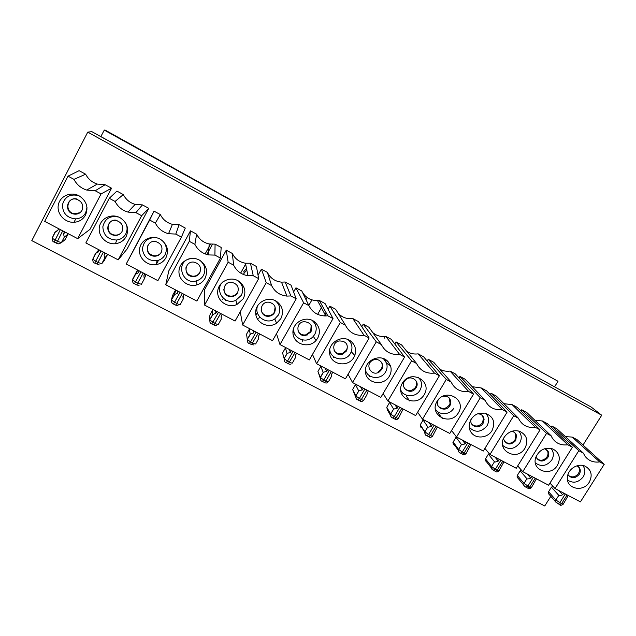 <?xml version="1.0" encoding="UTF-8"?>
<svg xmlns="http://www.w3.org/2000/svg" width="636" height="636" viewBox="0 0 636 636"><rect width="100%" height="100%" fill="white"/><g stroke="black" fill="none" stroke-linecap="round" stroke-linejoin="round"><path stroke-width="0.95" d="M557.43 465.306C550.561 477.445 530.877 470.179 535.854 457.236C539.431 449.708 545.076 446.941 552.795 448.937C559.402 452.609 560.944 458.071 557.43 465.306M550.999 448.388C553.853 451.91 554.091 455.821 551.706 460.114C546.682 466.172 541.236 467.102 535.361 462.889M274.736 312.284L274.45 312.077C273.075 314.335 271.071 315.559 268.424 315.774C264.759 315.702 262.342 313.969 261.181 310.575M550.8 496.334L544.75 505.97L31.8 240.631L87.744 132.137L601.72 415.236L582.997 445.049M104.272 130.118L558.003 381.266L105.004 130.03L104.272 130.118L100.822 136.613M601.72 415.236L591.106 406.984L91.807 131.644L87.744 132.137M546.769 449.732L547.445 450.797C548.327 452.784 548.176 454.804 546.992 456.839C543.987 460.536 540.648 461.195 536.967 458.818M534.995 420.356L542.389 420.968L567.821 444.787C560.769 445.621 555.49 443.197 551.984 437.512L551.205 435.851L546.562 433.355L522.784 471.681L517.72 465.918M567.821 444.787L572.408 447.251L548.63 485.212L522.784 471.681M520.932 410.991L521.679 409.783L546.562 433.355M521.679 409.783L526.878 412.589L551.205 435.851M542.389 420.968L547.532 423.751L572.408 447.251M565.436 436.654L572.177 437.067L577.234 439.802L604.2 464.336L580.43 501.86L555.037 488.567L549.965 483.082M572.177 437.067L599.692 461.911C593.452 462.73 588.546 460.814 584.977 456.155L583.371 453.142L556.921 428.823L551.802 426.056L551.126 427.146M503.943 403.709L512.107 404.607L517.33 407.438L540.043 429.857L535.377 427.344C527.395 428.179 521.751 425.142 518.459 418.257L513.737 415.713L489.959 454.502L484.926 448.412M518.459 418.257L496.334 396.093L491.048 393.231L490.221 394.59M472.238 386.688L481.309 387.976L486.627 390.846L507.099 412.144L483.328 451.027L456.545 437.004L451.56 430.532M481.309 387.976L502.345 409.592C494.259 410.411 488.52 407.326 485.117 400.338L465.274 379.31L459.9 376.409L458.977 377.943M438.45 412.16L438.005 412.907L442.298 418.496M439.842 369.222C442.958 370.979 446.345 371.591 450.002 371.058L455.408 373.976L473.55 394.113L449.787 433.466L422.519 419.188L417.629 412.247M450.002 371.058L468.708 391.514C460.52 392.325 454.676 389.184 451.17 382.085L433.688 362.25L428.219 359.292L427.177 361.057M406.857 395.346L406.34 396.212L409.679 400.95M406.682 351.223C410.101 353.56 413.925 354.443 418.154 353.855L423.656 356.828L439.389 375.757L415.634 415.586L387.865 401.046L383.126 393.517M401.292 393.549L401.769 393.803L402.493 392.587M418.154 353.855L434.452 373.101C426.16 373.904 420.205 370.709 416.588 363.498L401.562 344.895L396.005 341.89L394.789 343.957M385.623 359.61L385.344 360.087M382.554 364.857L382.244 365.382M378.706 371.424L378.046 372.561M372.704 332.541C376.425 335.729 380.773 337 385.766 336.357L391.355 339.378L404.583 357.05L380.853 397.381L352.567 382.57L348.067 374.278M369.492 376.782L369.937 376.019M385.766 336.357L399.567 354.347C391.164 355.142 385.098 351.883 381.369 344.569L368.888 327.238L363.228 324.177L361.781 326.673M337.867 312.896C341.794 317.372 346.779 319.256 352.813 318.549L358.497 321.625L369.134 337.994L345.428 378.833L316.601 363.744L312.491 354.419M339.56 354.435L339.87 353.894M352.813 318.549L364.015 335.244C355.5 336.031 349.323 332.708 345.475 325.282L335.641 309.271L329.877 306.162L328.096 309.287M326.117 312.753L324.288 315.957M302.227 291.86C305.598 297.68 310.686 300.597 317.491 300.597L319.28 300.438L325.068 303.563L333.018 318.58L309.335 359.936L279.967 344.561L276.477 333.725M307.077 335.124L307.554 334.298M319.28 300.438L327.802 315.774L325.87 315.957C318.056 315.925 312.403 312.483 308.905 305.622L301.806 290.994L295.947 287.83L293.617 291.964M258.049 275.213L261.412 269.171L267.374 272.391C270.3 278.194 275.006 281.438 281.51 282.138L285.159 282.002L291.05 285.182L296.201 298.793L272.55 340.681L242.626 325.012L240.257 311.735M232.331 253.462C235.074 258.908 239.454 262.167 245.48 263.225L250.433 263.24L256.427 266.476L258.685 278.632L235.074 321.053L204.561 305.081L204.53 289.785L226.257 250.179L232.331 253.462L233.635 265.164L228.141 262.215L204.561 305.081M196.651 234.183C199.291 239.398 203.456 242.658 209.165 243.962L215.079 244.137L221.185 247.436L220.43 258.073L196.866 301.051L165.765 284.769L168.779 270.928L190.466 230.844L196.651 234.183L194.886 244.343L189.29 241.33L165.765 284.769M109.257 198.313L116.913 191.102L123.32 194.568C125.872 199.521 129.816 202.797 135.15 204.387L142.432 204.895L148.768 208.314L141.653 215.723L118.193 259.862L85.844 242.928L109.257 198.313L115.084 201.445C117.867 206.819 122.168 210.373 127.971 212.098L135.15 204.387M118.193 259.862L127.136 248.962L148.768 208.314M68.028 176.156L79.11 170.679L85.645 174.208C88.189 179.09 92.069 182.381 97.292 184.074L105.107 184.726L111.554 188.208L101.076 193.916L77.679 238.651L44.687 221.384L68.028 176.156L73.967 179.352C76.757 184.655 81.003 188.224 86.695 190.061L97.292 184.074M77.679 238.651L89.978 229.373L111.554 188.208M160.32 214.555C162.903 219.619 166.934 222.878 172.42 224.349L179.082 224.691L185.299 228.054L181.427 237.109L157.911 280.659L126.198 264.051L154.023 211.152L160.32 214.555L155.383 223.109L149.675 220.04L126.198 264.051M544.79 448.666L548.216 451.576C549.099 453.571 548.947 455.591 547.755 457.634C543.383 462.181 539.535 462.118 536.196 457.451L535.997 456.823M100.917 136.597L554.838 386.99M554.592 386.791L558.003 381.266M384.351 336.508L384.78 338.217M243.564 271.977L246.474 268.36M577.059 465.759L579.444 467.818C580.628 469.901 580.565 472.079 579.245 474.353C575.286 478.646 571.589 478.805 568.131 474.846L567.964 474.512M578.196 466.442L578.609 467.007C579.793 469.09 579.73 471.26 578.41 473.526C575.508 477.111 572.249 477.819 568.648 475.633M582.767 465.449C585.398 468.907 585.549 472.699 583.212 476.841C578.514 482.597 573.29 483.678 567.558 480.077M552.923 486.286L551.42 487.184L548.566 491.731L555.872 500.007L555.657 501.86L556.174 502.583M551.42 487.184L558.798 495.365L555.872 500.007L561.58 503.704L559.608 504.658M558.853 490.563L562.709 494.792C560.626 495.627 559.322 495.818 558.798 495.365M567.129 494.903L561.58 503.704L563.289 504.046L568.274 495.5M589.278 482.191C583.236 492.773 565.833 488.798 567.431 477.127C567.853 469.05 577.973 462.762 585.08 466.156C591.369 469.829 592.768 475.179 589.278 482.191M563.758 493.138L562.709 494.792M549.154 494.45L548.359 493.544L548.566 491.731M583.371 453.142L578.808 450.693L555.037 488.567M599.692 461.911L604.2 464.336M551.802 426.056L578.808 450.693M521.393 470.099L520.168 470.823L526.918 478.717L523.992 483.416L523.706 485.045L524.31 486.015M527.228 474.011L530.766 478.089C528.683 478.94 527.403 479.147 526.918 478.717M520.168 470.823L517.314 475.434L523.992 483.416L529.677 487.104L527.777 488.114M517.974 478.208L517.044 477.024L517.314 475.434M535.226 478.2L529.677 487.104L531.489 487.454L536.41 478.821M531.815 476.412L530.766 478.089M161.409 252.063C159.684 254.885 157.132 256.125 153.745 255.775C148.236 254.034 146.312 250.497 147.989 245.138M79.961 212.734L74.007 213.752C64.005 211.844 67.321 196.111 77.139 199.092M121.349 232.609C119.449 234.636 117.08 235.423 114.242 234.97C104.336 233.404 107.285 217.75 117.024 220.406M200.602 270.014L199.807 272.454C198.178 275.118 195.761 276.358 192.573 276.175C187.898 275.165 185.696 272.319 185.974 267.645M237.474 292.457C235.964 294.937 233.73 296.177 230.773 296.177C226.734 295.692 224.397 293.474 223.785 289.523M275.11 306.902L274.442 312.085M311.155 325.417L310.718 331.356L305.606 334.91C302.084 335.283 299.548 333.932 297.982 330.855M346.556 343.845C347.566 345.992 347.487 348.13 346.334 350.269L342.454 353.481C338.885 354.467 336.102 353.473 334.115 350.492M381.362 362.107C382.554 364.317 382.53 366.559 381.298 368.84L379.056 371.209L379.454 371.829C371.694 377.355 364.086 364.436 372.72 360.31C378.515 356.987 385.297 363.935 381.695 369.452L379.454 371.829M415.57 380.153C416.906 382.379 416.93 384.693 415.626 387.078L415.181 387.737C411.524 391.379 407.899 391.53 404.305 388.206M449.215 397.945L450.089 403.264L449.35 404.981C445.963 409.067 442.314 409.544 438.403 406.412M482.287 415.483L483.463 418.727L482.47 422.574C479.234 426.518 475.704 427.066 471.864 424.228M514.802 432.742L515.772 434.627L515.017 439.858C511.908 443.666 508.474 444.278 504.714 441.694M161.266 252.413C159.541 255.243 156.981 256.483 153.586 256.133C143.744 254.964 146.24 239.343 155.931 241.632C161.321 243.588 163.102 247.181 161.266 252.413M82.004 210.325C80.136 213.402 77.346 214.634 73.633 214.014C63.6 212.098 66.923 196.325 76.765 199.306C82.036 201.517 83.785 205.19 82.004 210.325M122.025 231.568C120.22 234.533 117.533 235.773 113.971 235.272C104.042 233.706 106.999 218.013 116.762 220.684C122.072 222.767 123.829 226.4 122.025 231.568M199.76 272.852C198.13 275.523 195.713 276.771 192.509 276.58C182.763 275.921 184.639 260.355 194.282 262.191C199.791 263.972 201.62 267.525 199.76 272.852M237.522 292.902C236.012 295.39 233.77 296.63 230.812 296.63C221.153 296.599 222.195 281.096 231.814 282.352C237.506 283.91 239.414 287.432 237.522 292.902M274.585 312.578C273.218 314.828 271.206 316.06 268.551 316.275C259.003 317.062 258.9 301.655 268.495 302.164C274.458 303.412 276.493 306.886 274.585 312.578M310.948 331.889L305.821 335.45C296.495 337.358 294.738 322.198 304.27 321.657C310.638 322.436 312.864 325.847 310.948 331.889M346.652 350.841L342.764 354.061C333.9 357.527 329.726 342.987 339.044 340.96C345.992 340.952 348.528 344.251 346.652 350.841M416.111 387.729L415.658 388.397C410.196 396.101 398.581 386.752 405.442 380.121C410.697 374.27 420.388 381.218 416.111 387.729M442.402 396.363C448.308 395.64 451.051 398.168 450.646 403.947L449.906 405.673C446.027 412.796 434.483 407.771 437.942 400.434L438.442 399.464M477.811 413.782C481.492 414.012 483.583 415.896 484.091 419.442L483.106 423.298C479.878 429.197 470.099 426.899 470.807 420.396L470.902 419.585M511.757 431.319C514.142 431.788 515.717 433.14 516.48 435.374L515.717 440.621C510.692 445.486 506.685 445.073 503.696 439.381L503.601 438.57M162.442 240.702C166.537 244.924 167.395 249.638 165.018 254.829C163.229 257.962 160.542 259.909 156.933 260.665C148.776 261.118 143.959 257.373 142.472 249.447C143.187 241.441 147.663 237.498 155.9 237.61M86.989 207.567L85.701 212.718C83.562 216.486 80.263 218.546 75.803 218.879C67.082 218.053 62.63 213.362 62.447 204.8C64.761 196.627 70.222 193.598 78.824 195.705M125.825 223.371C127.494 226.98 127.47 230.518 125.745 233.976C123.774 237.459 120.753 239.47 116.682 240.018C108.001 239.724 103.39 235.32 102.841 226.814C104.821 218.569 110.108 215.326 118.709 217.075M200.022 260.466C204.927 264.608 206.096 269.545 203.536 275.277C201.986 278.004 199.688 279.84 196.643 280.786C182.556 285.54 174.964 262.684 189.441 258.741M237.832 280.635C242.761 284.697 243.922 289.595 241.322 295.335L235.884 300.272C224.786 305.813 213.632 289.913 223.013 281.756M275.157 300.582C279.927 304.58 281.009 309.39 278.401 315.019L274.768 318.93C265.88 325.505 252.858 314.86 257.993 305.097M311.863 320.218C316.41 324.153 317.388 328.868 314.788 334.337L313.333 336.349C306.528 344.609 291.685 338.082 293.808 327.675M347.916 339.513C351.716 342.796 352.837 346.859 351.279 351.692L350.508 353.306C345.674 362.655 329.949 359.602 329.75 349.22M383.325 358.473L386.561 363.14C387.499 366.153 387.173 369.079 385.575 371.917C381.147 380.312 367.211 378.889 365.422 369.81M418.083 377.092C421.891 380.861 422.527 385.233 420.006 390.194C415.872 397.85 403.391 397.484 400.601 389.598M453.818 408.145C449.922 415.205 438.633 415.562 435.199 408.71M485.737 413.36C489.052 417.017 489.482 421.151 487.025 425.778C481.15 432.528 475.211 433.021 469.201 427.257M518.658 431.025C521.743 434.619 522.077 438.641 519.652 443.101C514.238 449.485 508.546 450.216 502.583 445.295M137.774 270.117L132.55 279.967L135.309 274.211M139.212 270.872L138.235 272.82L135.659 274.164M137.273 270.419L132.423 279.601M146.01 274.426L144.293 278.91L143.871 275.77L144.905 273.846M165.956 257.715C163.865 261.396 160.701 263.678 156.472 264.568C147.274 266.452 138.036 257.787 139.626 248.652C140.922 239.47 152.441 234.374 160.574 239.382C167.284 244.24 169.081 250.345 165.956 257.715M57.932 230.097L54.927 232.235L57.63 230.669L58.655 228.698M65.444 232.251L63.497 233.738L64.276 237.117L68.012 234.167L65.206 239.549L63.767 240.718M68.012 234.167L67.972 233.571M85.526 215.063C83.022 219.492 79.15 221.9 73.903 222.298C64.649 222.839 56.397 213.545 58.385 204.689C60.11 195.769 71.343 191.19 79.508 196.079C86.607 201.095 88.619 207.431 85.526 215.063M98.97 249.797L95.511 253.43L98.326 251.951L99.359 250.004M105.496 253.215L104.081 254.964L104.678 258.216L107.397 254.782L104.089 260.736M107.397 254.782L107.365 254.193M126.143 236.6C123.821 240.686 120.276 243.047 115.498 243.691C106.268 244.828 97.594 235.813 99.415 226.845C100.957 217.814 112.302 213.012 120.435 217.941C127.351 222.878 129.251 229.095 126.143 236.6M175.854 290.048L174.336 294.595L171.442 299.914L171.72 302.561M177.857 291.097L177.364 293.283L174.336 294.595M175.353 290.35L172.531 295.541L171.442 299.914L174.646 294.603M183.152 299.198L182.898 296.177L183.931 294.277L183.152 299.198M204.999 278.417C203.178 281.621 200.483 283.775 196.906 284.88C187.803 287.718 177.77 279.522 179.05 270.165C180.004 260.768 191.77 255.282 199.95 260.418C206.446 265.196 208.131 271.198 204.999 278.417M213.219 309.613L212.726 309.907L212.623 314.589L209.721 319.836L210.039 322.524M215.763 310.948L215.747 313.357L212.623 314.589M212.726 309.907L209.896 315.035L209.721 319.836L212.877 314.645M221.209 316.132L221.272 319.105L221.169 316.195L222.21 314.319M243.294 298.721L236.91 304.509C228.014 308.619 216.892 301.122 217.711 291.455C218.172 281.764 230.304 275.73 238.587 281.072C244.86 285.779 246.426 291.662 243.294 298.721M249.892 328.82L249.407 329.106L250.179 334.202L247.277 339.385L247.619 342.089M252.961 330.426L253.406 333.049L250.179 334.202M249.407 329.106L246.569 334.17L247.277 339.385L250.393 334.29M256.101 332.064L250.592 341.89L252.723 343.003C254.646 343.957 255.656 344.219 255.759 343.798L258.669 338.63L258.725 335.832L259.766 333.98M280.858 318.644L276.588 323.223C268.201 329.066 255.545 322.698 255.664 312.61C255.378 302.521 268.074 295.676 276.549 301.361C282.551 306.003 283.99 311.767 280.858 318.644M285.906 347.669L285.421 347.956L287.043 353.449L284.133 358.569L284.483 361.272M289.475 349.538L290.358 352.368L287.043 353.449M285.421 347.956L282.583 352.964L284.133 358.569L287.202 353.552M293.045 351.406L287.52 361.105L289.611 362.194C291.495 363.124 292.441 363.363 292.457 362.902L295.366 357.798L295.573 355.103L296.615 353.274M317.706 338.185L315.997 340.538C308.865 348.751 294.023 344.434 293.013 333.781C291.526 323.175 305.089 315.082 313.882 321.331C319.542 325.926 320.822 331.539 317.706 338.185M321.26 366.177L320.775 366.463L323.215 372.338L320.305 377.394L320.663 380.097M325.314 368.3L326.618 371.337L323.215 372.338M320.123 377.784L317.936 371.408L320.385 377.538L323.327 372.434M320.775 366.463L317.936 371.408M329.297 370.383L323.764 379.962L325.815 381.036C327.651 381.942 328.542 382.149 328.478 381.648L331.388 376.607L331.738 374.016L332.779 372.211M353.878 357.368C348.329 367.457 331.69 365.303 329.726 354.173C327.246 343.138 341.85 334.059 350.746 341.119C355.278 344.966 356.621 349.752 354.777 355.476L353.878 357.368M355.977 384.351L355.5 384.637L358.72 390.886L355.81 395.87L356.168 398.573M360.501 386.72L362.21 389.948L358.72 390.886M355.524 396.633L352.654 389.518L355.858 395.966L358.791 390.957M355.5 384.637L352.654 389.518M364.881 389.017L359.34 398.478L361.359 399.527C363.156 400.41 363.975 400.585 363.832 400.052L366.749 395.075L368.284 390.798M389.375 376.186C383.548 386.648 366.249 383.635 365.43 371.949C364.062 360.302 380.598 352.869 388.127 361.741L390.544 365.899C391.633 369.429 391.243 372.863 389.375 376.186M390.083 402.206L389.606 402.493L393.589 409.091L390.671 414.02L391.029 416.707M395.051 404.806L397.15 408.217L393.612 409.123L390.687 414.052L386.76 407.31L387.547 410.244L390.353 415.077M389.606 402.493L386.76 407.31M399.813 407.302L394.272 416.652L396.244 417.677C398.001 418.544 398.772 418.695 398.549 418.122L403.137 409.043M424.22 394.67C416.087 408.622 394.042 397.063 402.389 383.095C410.61 368.991 432.663 380.821 424.22 394.67M423.576 419.744L423.107 420.022L427.821 426.963L424.768 432.09L425.253 434.507M428.982 422.574L431.462 426.16C429.403 427.074 428.187 427.344 427.821 426.963M421.016 427.686L420.261 424.792L424.904 431.836L428.569 434.491L426.891 435.676M423.107 420.022L420.261 424.792M434.11 425.261L428.569 434.491L430.508 435.509C432.186 436.336 432.901 436.463 432.663 435.906L437.361 426.963M458.429 412.812C450.288 426.597 428.64 415.244 436.996 401.443C445.224 387.515 466.88 399.13 458.429 412.812M456.513 436.964L456.028 437.258L461.442 444.524L458.214 450.169L458.866 451.981M462.308 440.025L465.155 443.777C463.088 444.675 461.847 444.922 461.442 444.524M453.897 444.818L452.88 442.783L453.174 441.964L458.524 449.334L462.253 452.021L460.496 453.142M456.028 437.258L453.174 441.964M467.794 442.895L462.253 452.021L464.153 453.015C465.727 453.794 466.403 453.921 466.188 453.396L470.966 444.556M492.026 430.628C487.685 437.966 476.436 439.245 471.538 432.925C466.419 426.78 470.227 416.063 478.479 413.551L484.648 413.114C493.266 416.119 495.73 421.962 492.026 430.628M489.267 453.659L488.376 454.183L494.466 461.768L491.548 466.53L491.215 467.826L491.874 469.153M495.054 457.165L498.25 461.084C496.175 461.959 494.919 462.189 494.466 461.768M486.214 461.657L485.204 460.114L485.522 458.842L491.548 466.53L495.333 469.233L493.504 470.298M488.376 454.183L485.522 458.842M500.882 460.218L495.333 469.233L497.209 470.211C498.688 470.942 499.324 471.069 499.125 470.576L503.982 461.839M525.018 448.118C516.559 462.801 494.236 449.08 505.27 435.843C509.317 431.288 514.127 429.777 519.676 431.327C526.799 434.921 528.58 440.517 525.018 448.118M156.337 264.361L158.547 260.243M139.268 270.896L138.235 272.82M179.082 224.691L175.798 234.08L181.427 237.109M175.798 234.08L168.548 233.714C162.585 232.124 158.189 228.594 155.383 223.109M64.522 231.766L63.497 233.738M105.107 184.726L95.217 190.768L101.076 193.916M95.217 190.768L86.695 190.061M105.107 253.017L104.081 254.964M178.398 291.383L177.364 293.283M142.432 204.895L135.905 212.639L141.653 215.723M135.905 212.639L127.971 212.098M216.789 311.481L215.747 313.357M215.079 244.137L214.904 255.1L220.43 258.073M214.904 255.1L208.489 254.917C202.288 253.518 197.756 249.988 194.886 244.343M254.44 331.197L253.406 333.049M250.433 263.24L253.263 275.714L258.685 278.632M253.263 275.714L247.897 275.714C241.362 274.577 236.608 271.055 233.635 265.164M291.391 350.539L290.358 352.368M285.159 282.002L290.89 295.939L286.931 296.09C279.888 295.358 274.792 291.852 271.628 285.588L266.245 282.694L242.626 325.012M290.89 295.939L296.201 298.793M327.659 369.524L326.618 371.337M308.905 305.622L303.626 302.784L279.967 344.561M327.802 315.774L333.018 318.58M363.251 388.159L362.21 389.948M345.475 325.282L340.292 322.492L316.601 363.744M364.015 335.244L369.134 337.994M398.192 406.46L397.15 408.217M381.369 344.569L376.281 341.834L352.567 382.57M399.567 354.347L404.583 357.05M432.504 424.419L431.462 426.16M416.588 363.498L411.595 360.819L387.865 401.046M434.452 373.101L439.389 375.757M466.204 442.06L465.155 443.777M451.17 382.085L446.265 379.454L422.519 419.188M468.708 391.514L473.55 394.113M499.3 459.391L498.25 461.084M485.117 400.338L480.307 397.746L456.545 437.004M502.345 409.592L507.099 412.144M85.645 174.208L73.967 179.352M123.32 194.568L115.084 201.445M190.466 230.844L189.29 241.33M226.257 250.179L228.141 262.215M261.412 269.171L266.245 282.694M267.374 272.391L271.628 285.588M295.947 287.83L303.626 302.784M329.877 306.162L340.292 322.492M363.228 324.177L376.281 341.834M396.005 341.89L411.595 360.819M428.219 359.292L446.265 379.454M459.9 376.409L480.307 397.746M491.048 393.231L513.737 415.713M512.107 404.607L535.377 427.344M243.834 273.583L246.776 269.926M107.595 228.284L107.866 227.768M108.08 230.391L108.311 229.954M205.134 253.923L210.452 244.168M69.936 212.082L70.151 211.677M154.023 211.152L149.675 220.04M540.043 429.857L516.265 468.271L489.959 454.502M225.359 300.764L225.788 299.985M240.67 273.083L246.076 263.304M222.727 299.381L223.323 298.308M255.91 315.035L257.294 312.562M258.765 318.382L259.575 316.927M306.011 299.659L307.196 297.561M292.965 333.312L293.919 331.626M308.802 305.407L311.934 299.89M302.267 341.325L303.006 340.022M305.59 335.49L305.956 334.846M313.469 321.665L313.715 321.228M317.626 314.367L322.38 306.019M333.367 357.726L333.868 356.86M365.39 371.456L365.74 370.86M206.843 254.511L212.408 244.304M533.381 477.231L527.832 486.143L525.94 487.16M565.317 493.949L559.767 502.758L557.804 503.72M140.961 271.787L134.538 283.72M144.293 278.918L141.407 284.276L137.734 283.171L132.55 279.967C132.526 282.336 133.186 283.6 134.522 283.767L136.788 284.888M143.219 272.963L136.772 284.936L139.046 285.548M60.38 229.596L54.211 241.966M65.206 239.549L61.406 242.634L57.272 241.306L52.152 238.19L54.919 232.259M64.276 237.117L61.406 242.634L58.782 243.906L56.548 243.183M62.726 230.828L56.493 243.206L54.147 241.99C52.971 242.101 52.303 240.829 52.152 238.19L55.356 232.013M101.068 250.902L94.764 263.05M104.59 260.092L101.8 263.662L97.904 262.445L92.745 259.289L95.495 253.462M103.366 252.102L97.062 264.242M104.678 258.216L101.8 263.662M180.083 292.266L173.541 303.992M183.136 299.23L180.258 304.501C179.972 304.835 178.819 304.501 176.8 303.499L171.577 300.248C171.569 302.744 172.229 304.008 173.541 304.048L175.751 305.145M182.294 293.427L175.751 305.193L178.064 305.765M218.458 312.356L211.804 323.883M221.272 319.105L218.371 324.336C218.18 324.718 217.099 324.416 215.127 323.438L209.848 320.131C209.808 322.587 210.468 323.859 211.82 323.947L213.966 325.004M220.628 313.492L213.99 325.068L216.375 325.584M258.232 333.185L251.506 344.569L249.376 343.464C247.968 343.329 247.309 342.049 247.396 339.632L250.592 341.89L249.344 343.392M254.018 345.006L251.466 344.497M295.136 352.503L288.315 363.705L286.232 362.615C284.65 362.313 283.982 361.033 284.236 358.768L287.52 361.105L286.184 362.544M291.026 364.023C290.294 364.428 289.396 364.317 288.315 363.705L288.267 363.625M331.348 371.456L325.815 381.036L324.447 382.482L322.404 381.417C320.878 381.163 320.202 379.867 320.385 377.538L323.764 379.962L322.341 381.33M327.429 382.618C326.626 383.198 325.632 383.158 324.447 382.482L324.384 382.395M366.893 390.067L361.359 399.527L359.92 400.919L357.909 399.869C356.319 399.551 355.635 398.255 355.858 395.966L359.34 398.478L357.83 399.782M363.243 400.728C361.876 401.658 360.763 401.721 359.92 400.919L359.833 400.823M401.785 408.336L396.244 417.677L394.741 419.013L392.77 417.987C390.997 417.486 390.305 416.175 390.687 414.052L394.272 416.652L392.674 417.892M398.319 418.472C397.047 419.712 395.854 419.895 394.741 419.013L394.646 418.917M436.05 426.279L430.508 435.509L428.831 436.686M469.702 443.896L464.153 453.015L462.396 454.136M502.758 461.195L497.209 470.211L495.372 471.276M517.044 477.024L523.706 485.045C523.881 485.769 524.676 486.516 526.083 487.279L527.92 488.241C528.508 489.052 529.645 488.885 531.314 487.733M547.445 450.797L548.216 451.576M578.609 467.007L579.444 467.818M563.13 504.3C561.421 505.429 560.3 505.588 559.767 504.793L555.657 501.86L548.359 493.544M192.573 276.175L192.509 276.58M230.773 296.177L230.812 296.63M268.424 315.774L268.551 316.275M305.606 334.91L305.821 335.45M342.454 353.481L342.764 354.061M415.181 387.737L415.658 388.397M450.089 403.264L450.646 403.947M483.463 418.727L484.091 419.442M515.772 434.627L516.48 435.374M156.933 260.665L156.472 264.568M75.803 218.879L73.903 222.298M99.296 264.934L94.732 263.081C93.516 263.153 92.856 261.889 92.745 259.289L95.909 253.303M116.682 240.018L115.498 243.691M196.643 280.786L196.906 284.88M235.884 300.272L236.91 304.509M275.65 300.836L276.549 301.361M274.768 318.93L276.588 323.223M312.268 320.401L313.882 321.331M313.333 336.349L315.997 340.538M348.019 339.552L350.746 341.119M351.279 351.692L354.777 355.476M384.502 359.594L388.127 361.741M386.561 363.14L390.544 365.899M420.134 425.039L424.768 432.09C424.8 434.38 425.54 435.612 427.002 435.779L428.934 436.789C429.88 437.671 431.057 437.488 432.456 436.248M452.88 442.783L458.214 450.169C458.588 451.958 459.383 452.983 460.623 453.253L462.523 454.247C463.231 455.106 464.391 454.923 465.989 453.714M485.204 460.114L491.215 467.826L493.639 470.417L495.516 471.395C496.318 472.238 497.463 472.063 498.942 470.878M168.548 233.714L172.42 224.349M208.489 254.917L209.165 243.962M247.897 275.714L245.48 263.225M286.931 296.09L281.51 282.138M325.87 315.957L317.491 300.597"/></g></svg>
